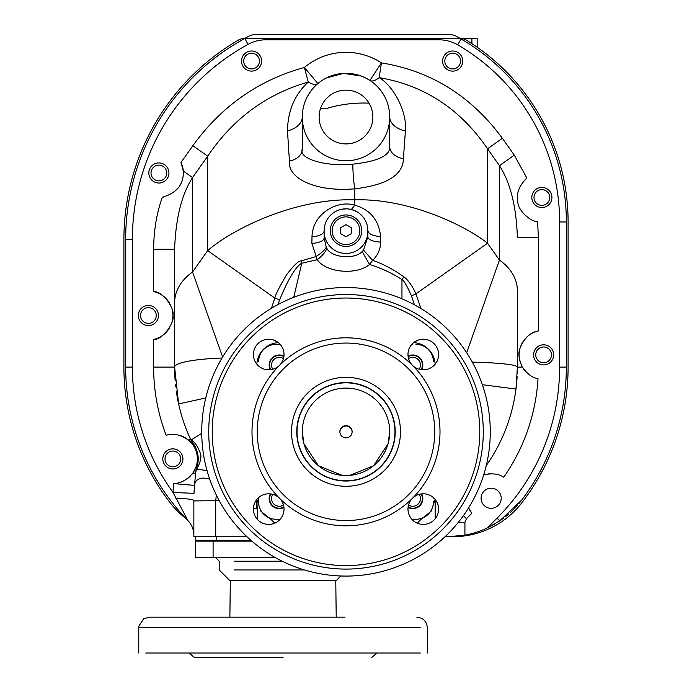 <?xml version="1.0" encoding="UTF-8"?>
<svg xmlns="http://www.w3.org/2000/svg" width="692" height="692" viewBox="0 0 692 692"><rect width="100%" height="100%" fill="white"/><g stroke="black" fill="none" stroke-linecap="round" stroke-linejoin="round"><path stroke-width="1.04" d="M490.126 526.543A92.685 92.685 0 0 1 487.237 527.961L499.745 520.851L521.82 499.918A220.341 220.341 0 0 0 566.341 367.106L566.341 221.959A211.605 211.605 0 0 0 461.071 39.011A43.717 43.717 0 0 0 459.869 38.337L245.029 38.337A43.717 43.717 0 0 0 244.821 38.449A43.717 43.717 0 0 1 245.029 38.337A13.987 13.987 0 0 0 238.083 40.248A230.843 230.843 0 0 0 123.903 239.441L123.903 367.106A222.097 222.097 0 0 0 170.076 502.669A87.443 87.443 0 0 0 185.923 518.524A220.341 220.341 0 0 1 125.659 367.106L125.659 239.441L125.659 367.106A220.341 220.341 0 0 0 187.93 520.609L173.043 492.462A195.862 195.862 0 0 1 173.614 483.578L173.631 483.388A24.48 24.48 0 0 0 173.917 483.371M471.84 513.308L468.614 507.833A24.48 24.48 0 0 0 471.84 513.308L466.451 518.697L464.92 522.408L464.92 535.15A92.685 92.685 0 0 0 487.237 527.961L497.046 518.144A213.612 213.612 0 0 0 559.612 367.106L559.612 221.959A204.867 204.867 0 0 0 457.689 44.833L461.071 39.011A43.717 43.717 0 0 0 459.869 38.337A13.987 13.987 0 0 1 466.832 40.421A213.352 213.352 0 0 1 568.097 221.959L568.097 367.106A222.097 222.097 0 0 1 521.924 502.669A87.443 87.443 0 0 1 452.663 536.732L447.862 536.732L464.92 535.15A92.685 92.685 0 0 1 461.867 535.669M520.341 501.821A92.685 92.685 0 0 1 518.818 503.689M517.244 505.515A92.685 92.685 0 0 1 515.626 507.288M515.229 507.712A92.685 92.685 0 0 1 510.549 512.322M508.802 513.888A92.685 92.685 0 0 1 507.046 515.376M507.02 515.402A92.685 92.685 0 0 1 505.221 516.855M503.404 518.247A92.685 92.685 0 0 1 501.579 519.58M497.046 518.144L499.745 520.851A92.685 92.685 0 0 1 497.081 522.59M495.221 523.723A92.685 92.685 0 0 1 494.019 524.424M492.765 525.133A92.685 92.685 0 0 1 491.467 525.842M461.114 535.781A92.685 92.685 0 0 1 460.37 535.885M459.635 535.989A92.685 92.685 0 0 1 458.9 536.075M458.173 536.162A92.685 92.685 0 0 1 452.758 536.603M452.136 536.637A92.685 92.685 0 0 1 451.539 536.663M450.959 536.681A92.685 92.685 0 0 1 450.388 536.698M447.94 536.732A92.685 92.685 0 0 1 447.862 536.732L445.025 536.732M193.855 500.939L215.714 500.653L215.714 536.732L246.975 536.732L193.855 536.732L193.855 500.653A20.985 2.353 -0 0 0 175.898 498.318M192.212 527.088L192.463 527.702M192.713 528.385L192.964 529.172M193.198 530.003L193.855 534.371L193.198 530.003A20.985 20.985 0 0 0 187.93 520.609A220.341 220.341 0 0 1 125.659 367.106L132.388 367.106A213.612 213.612 0 0 0 173.043 492.462L194.011 493.335A174.877 174.877 0 0 1 194.521 485.412L195.585 473.216A26.235 26.235 0 0 1 196.883 467.065A25.353 25.353 0 0 0 197.687 453.71M193.855 536.066L193.855 536.732M173.614 483.578L194.521 485.412L194.011 493.335A174.877 174.877 0 0 1 194.521 485.412A22.888 12.543 40.9 0 1 209.745 479.245M195.576 473.354L192.912 472.982C186.918 480.101 180.5 483.57 173.631 483.388M188.942 440.449A24.48 24.48 0 0 0 188.656 440.198L192.566 444.368A24.48 24.48 0 0 1 196.052 466.789L192.912 472.982M186.243 479.426A24.48 24.48 0 0 0 186.901 478.976M187.558 478.501A24.48 24.48 0 0 0 188.207 477.999M188.847 477.463A24.48 24.48 0 0 0 189.478 476.909M190.092 476.312A24.48 24.48 0 0 0 190.698 475.698M191.641 474.634A24.48 24.48 0 0 0 193.31 472.385M193.665 471.832A24.48 24.48 0 0 0 194.686 470.032M194.694 470.006A24.48 24.48 0 0 0 195.014 469.349M195.153 469.055A24.48 24.48 0 0 0 195.395 468.519M195.499 468.276A24.48 24.48 0 0 0 195.758 467.602M190.983 442.439A24.48 24.48 0 0 0 189.911 441.332M166.824 435.19A24.48 24.48 0 0 0 166.158 435.372C172.697 432.881 180.197 434.49 188.656 440.198A24.48 24.48 0 0 0 186.347 438.468M185.56 437.975A24.48 24.48 0 0 0 184.773 437.517M183.977 437.093A24.48 24.48 0 0 0 183.475 436.842M183.19 436.713A24.48 24.48 0 0 0 182.403 436.367M181.615 436.047A24.48 24.48 0 0 0 180.837 435.761M180.058 435.51A24.48 24.48 0 0 0 179.315 435.294M179.289 435.285A24.48 24.48 0 0 0 178.527 435.095M197.54 453.061A25.353 25.353 0 0 0 197.41 452.516M197.384 452.438A25.353 25.353 0 0 0 197.22 451.824M197.038 451.245A25.353 25.353 0 0 0 196.857 450.674M196.658 450.129A25.353 25.353 0 0 0 196.459 449.61M196.044 448.615A25.353 25.353 0 0 0 195.827 448.148M194.002 444.895A25.353 25.353 0 0 0 193.596 444.307M193.518 444.195A25.353 25.353 0 0 0 193.267 443.849A26.235 26.235 0 0 1 190.577 439.308L191.165 439.982C195.006 442.119 198.223 447.015 200.818 454.67C201.234 458.943 199.824 463.787 196.597 469.202L207.02 470.525M175.154 380.591A171.382 171.382 0 0 1 174.618 367.106L178.623 403.938A171.382 171.382 0 0 1 176.304 391.084M175.768 386.88A171.382 171.382 0 0 1 175.534 384.795M484.564 474.677A24.48 24.48 0 0 0 483.673 474.946L483.708 474.937C491.943 472.991 498.612 473.761 503.707 477.246A24.48 24.48 0 0 0 503.153 476.918M490.377 473.795A24.48 24.48 0 0 0 489.573 473.83M488.768 473.899A24.48 24.48 0 0 0 487.99 473.985M486.268 474.271A24.48 24.48 0 0 0 485.421 474.461M521.958 366.293A24.48 24.48 0 0 0 522.408 367.106C518.732 359.252 517.953 352.946 520.055 348.18C524.216 338.042 530.314 332.298 538.367 330.949A24.48 24.48 0 0 0 526.292 337.558M525.695 338.172A24.48 24.48 0 0 0 525.116 338.829M524.536 339.512A24.48 24.48 0 0 0 523.982 340.23M523.446 340.974A24.48 24.48 0 0 0 522.936 341.753M521.984 343.388A24.48 24.48 0 0 0 521.569 344.218M520.842 345.862A24.48 24.48 0 0 0 520.54 346.666M520.055 348.18A24.48 24.48 0 0 0 519.874 348.88M519.839 348.993A24.48 24.48 0 0 0 519.588 350.143M519.58 350.178A24.48 24.48 0 0 0 519.389 351.276M519.372 351.406A24.48 24.48 0 0 0 519.13 354.581M519.13 355.065A24.48 24.48 0 0 0 519.138 355.515M519.138 355.593A24.48 24.48 0 0 0 519.216 356.899M519.216 356.942A24.48 24.48 0 0 0 519.294 357.729M519.311 357.876A24.48 24.48 0 0 0 519.389 358.404M519.398 358.473A24.48 24.48 0 0 0 519.856 360.792M519.891 360.904A24.48 24.48 0 0 0 520.263 362.219M537.407 378.55A24.48 24.48 0 0 0 538.013 378.697C532.356 377.815 527.148 373.948 522.408 367.106A24.48 24.48 0 0 0 522.893 367.91M523.403 368.68A24.48 24.48 0 0 0 524.484 370.142M526.223 372.097A24.48 24.48 0 0 0 526.828 372.685M165.708 298.209A24.48 24.48 0 0 0 153.633 291.6L153.633 249.276L174.618 249.276L174.618 367.106L174.618 249.276C175.673 218.438 181.641 194.538 192.549 177.576L207.669 156.184C233.152 118.591 266.688 93.887 308.277 82.063C294.723 94.527 287.786 110.806 287.483 130.883L289.429 161.072C287.344 178.493 316.062 192.238 354.745 188.821C386.88 185.041 403.099 174.99 403.419 158.667L405.391 130.97C407.32 112.208 393.826 86.206 379.19 77.642C424.274 85.272 460.388 108.99 487.54 148.797L499.451 165.648L514.294 155.155L526.889 178.103C519.009 185.62 516.024 193.812 517.936 202.678C517.875 209.192 529.371 221.639 537.606 221.578L538.367 237.347L538.367 330.949M526.889 178.103A24.48 24.48 0 0 0 525.868 178.943M518.221 191.104A24.48 24.48 0 0 0 518.031 191.874M517.728 193.379A24.48 24.48 0 0 0 517.616 194.106M517.46 195.516A24.48 24.48 0 0 0 517.417 196.199M517.4 196.519A24.48 24.48 0 0 0 517.391 198.12M517.408 198.725A24.48 24.48 0 0 0 517.504 199.893M517.521 200.092A24.48 24.48 0 0 0 517.616 200.87M517.642 201.026A24.48 24.48 0 0 0 517.893 202.462M362.15 251.568L363.525 250.08L372.599 260.365C377.789 255.374 380.488 249.284 380.704 242.088L380.635 236.569C378.827 220.021 370.194 209.564 354.745 205.213C337.281 199.599 312.403 213.837 311.997 236.811L311.876 243.428L317.282 259.673C322.403 255.755 325.595 251.949 326.866 248.264C330.594 257.32 354.062 260.149 362.15 251.568L369.554 264.448L372.599 260.365C382.685 263.704 393.117 269.188 403.894 276.835C410.572 281.731 415.719 293.001 415.901 293.884L487.54 243.229C466.789 226.483 409.725 198.171 354.745 199.841C295.285 197.981 232.65 228.844 207.669 250.616L207.669 156.184L192.834 145.692C221.7 105.988 258.886 79.926 304.385 67.479A64.702 64.702 0 0 1 381.43 62.886L379.19 77.642A20.985 8.131 123.2 0 1 369.943 80.445L381.43 62.886C430.969 70.93 471.287 96.067 502.375 138.305L514.294 155.155M153.633 249.276C153.78 230.384 156.677 213.041 162.335 197.229A24.48 24.48 0 0 0 163.9 196.952M179.565 186.087A24.48 24.48 0 0 0 180.257 184.92M180.88 183.735A24.48 24.48 0 0 0 181.157 183.138M380.635 236.569C372.789 235.998 368.525 234.043 367.859 230.695L367.859 231.569A21.859 21.859 0 0 1 346 253.436A21.859 21.859 0 0 1 324.141 231.569L324.141 238.022L326.261 247.208C324.695 250.106 321.244 253.246 315.907 256.628L301.046 260.936C298.624 260.702 293.771 265.339 286.505 274.854C279.144 287.448 275.243 295.19 274.81 298.088L207.669 250.616L192.549 272.008L192.549 177.576L183.285 171.028A24.48 24.48 0 0 0 180.984 162.456L183.285 171.028C183.96 184.262 176.979 192.99 162.335 197.229M153.633 291.6C163.156 291.038 175.033 309.281 172.87 315.275C175.318 320.924 163.502 340.014 153.633 339.426A24.48 24.48 0 0 0 165.708 332.817M166.305 332.195A24.48 24.48 0 0 0 167.464 330.854M168.026 330.136A24.48 24.48 0 0 0 168.563 329.392M169.073 328.613A24.48 24.48 0 0 0 169.566 327.8M171.737 322.887A24.48 24.48 0 0 0 171.953 322.152M172.144 321.451A24.48 24.48 0 0 0 172.412 320.24M172.42 320.188A24.48 24.48 0 0 0 172.524 319.609M172.55 319.488A24.48 24.48 0 0 0 172.784 317.602M172.784 317.55A24.48 24.48 0 0 0 172.844 316.625M172.87 315.725A24.48 24.48 0 0 0 172.87 315.275M172.844 314.376A24.48 24.48 0 0 0 172.784 313.441M172.784 313.398A24.48 24.48 0 0 0 172.68 312.49M172.68 312.455A24.48 24.48 0 0 0 172.559 311.599M172.516 311.383A24.48 24.48 0 0 0 172.308 310.284M172.282 310.18A24.48 24.48 0 0 0 172.126 309.532M171.72 308.087A24.48 24.48 0 0 0 171.46 307.317M170.82 305.717A24.48 24.48 0 0 0 170.024 304.056M169.566 303.226A24.48 24.48 0 0 0 169.073 302.421M168.563 301.643A24.48 24.48 0 0 0 168.026 300.89M167.464 300.172A24.48 24.48 0 0 0 166.305 298.832M241.508 61.069A10.051 10.051 0 0 1 251.568 51.009A10.051 10.051 0 0 1 261.619 61.069A10.051 10.051 0 0 1 251.568 71.12A10.051 10.051 0 0 1 241.508 61.069M501.207 498.257A10.051 10.051 0 0 0 491.147 488.206A10.051 10.051 0 0 0 481.096 498.257A10.051 10.051 0 0 0 491.147 508.317A10.051 10.051 0 0 0 501.207 498.257M553.669 354.858A10.051 10.051 0 0 0 543.609 344.806A10.051 10.051 0 0 0 533.558 354.858A10.051 10.051 0 0 0 543.609 364.918A10.051 10.051 0 0 0 553.669 354.858M551.922 197.471A10.051 10.051 0 0 0 541.862 187.42A10.051 10.051 0 0 0 531.811 197.471A10.051 10.051 0 0 0 541.862 207.531A10.051 10.051 0 0 0 551.922 197.471M442.62 61.069A10.051 10.051 0 0 1 452.672 51.009A10.051 10.051 0 0 1 462.732 61.069A10.051 10.051 0 0 1 452.672 71.12A10.051 10.051 0 0 1 442.62 61.069M148.823 172.991A10.051 10.051 0 0 1 158.883 162.931A10.051 10.051 0 0 1 168.935 172.991A10.051 10.051 0 0 1 158.883 183.043A10.051 10.051 0 0 1 148.823 172.991M138.331 315.517A10.051 10.051 0 0 0 148.391 325.569A10.051 10.051 0 0 0 158.442 315.517A10.051 10.051 0 0 0 148.391 305.457A10.051 10.051 0 0 0 138.331 315.517M162.819 458.917A10.051 10.051 0 0 0 172.87 468.968A10.051 10.051 0 0 0 182.93 458.917A10.051 10.051 0 0 0 172.87 448.857A10.051 10.051 0 0 0 162.819 458.917M435.19 499.477L435.19 518.715M435.156 499.442L431.064 511.319L421.108 519.285M270.892 519.285L260.936 511.319L256.844 499.442M257.701 519.718L256.81 499.477L256.81 500.653L255.953 500.653M256.81 500.653L256.81 508.758L253.419 508.758M219.208 500.653L215.714 500.653L216.345 495.091M205.749 397.969L178.623 403.938A171.382 171.382 0 0 0 190.577 439.308A26.235 26.235 143.5 0 0 193.267 443.849L193.483 444.143C195.308 445.7 196.874 450.068 198.171 457.248C197.895 463.631 197.505 466.78 197.004 466.702L195.585 473.216L196.485 468.346M197.004 466.702L196.052 466.789M308.277 82.063L304.385 67.479L317.879 83.55C315.846 85.107 312.637 84.606 308.277 82.063M174.618 302.612A61.207 43.276 180 0 1 192.549 272.008L222.608 357.037M301.046 260.936A24.445 6.591 -113.7 0 1 301.781 263.237C300.466 263.704 292.258 268.643 279.637 299.939A13.797 1.566 -161.7 0 0 274.81 298.088L271.402 308.321M279.637 299.939L278.002 304.567M350.714 209.356L350.109 209.226M349.503 209.122L347.713 208.906M347.695 208.906L347.15 208.872M347.125 208.872L346.545 208.846M346.528 208.846L341.909 209.226M341.329 209.347L340.749 209.477M340.732 209.486L339.582 209.806M337.134 210.714L336.615 210.956M336.589 210.965L335.983 211.268M335.81 211.363L334.47 212.124M334.149 212.332L333.544 212.738M333.518 212.755L332.324 213.646M325.716 222.556L325.041 224.476M311.997 236.811A13.987 6.167 180 0 0 324.141 230.695L324.141 231.569M358.378 212.678L357.721 212.254M357.072 211.847L351.951 209.667M363.525 250.08L367.859 236.828A13.987 5.276 0 0 0 380.704 242.088M293.719 297.344L301.781 263.245L317.282 259.673C325.404 272.285 356.095 275.771 369.545 264.448C382.157 268.505 392.952 273.565 401.957 279.611C403.566 279.836 406.749 285.277 411.498 295.934L414.439 304.8M326.261 247.208L326.866 248.264M367.859 231.569L367.859 236.828M324.141 230.99L324.141 230.695A21.859 21.859 0 0 1 346 208.837A21.859 21.859 0 0 1 367.859 230.695M330.257 230.695A15.743 15.743 0 0 1 346 214.961A15.743 15.743 0 0 1 361.743 230.695A15.743 15.743 0 0 0 346 214.961A15.743 15.743 0 0 0 330.257 230.695A15.743 15.743 0 0 0 346 246.438A15.743 15.743 0 0 0 361.743 230.695A15.743 15.743 0 0 0 346 214.961A15.743 15.743 0 0 0 330.257 230.695A15.743 15.743 0 0 0 346 246.438A15.743 15.743 0 0 0 361.743 230.695M311.876 243.428C319.445 242.823 323.536 241.024 324.141 238.022M403.894 276.835L401.957 279.611L401.957 298.832M411.498 295.934A14.644 2.119 -22.2 0 1 415.901 293.884L420.918 308.511M538.367 237.347L517.382 237.347C516.336 206.519 510.359 182.619 499.451 165.648L499.451 260.08L466.685 352.756M287.483 130.883A20.328 13.589 174.8 0 0 302.283 117.026L302.283 149.143C298.14 158.529 325.024 166.902 352.808 164.168C378.091 161.357 390.4 155.501 389.717 146.592L389.691 115.469M302.309 115.356L302.283 122.38M316.997 84.312L316.123 85.107M315.267 85.938L312.767 88.619M312.749 88.645L310.604 91.361M310.423 91.612L307.603 96.119M307.516 96.292L307.161 96.958M306.963 97.338L306.357 98.601M306.236 98.861L305.777 99.899M305.233 101.231L304.731 102.606M304.636 102.866L304.445 103.445M304.255 104.025L303.831 105.495M303.554 106.533L303.442 107.018M302.577 111.94L302.413 113.652M389.596 113.799L389.44 112.087M389.207 110.365L388.913 108.67M388.558 107.026L388.151 105.426M387.693 103.878L387.191 102.39M387.148 102.252L386.733 101.153M386.655 100.945L386.075 99.544M385.877 99.094L385.453 98.195M384.795 96.871L384.112 95.6M383.385 94.363L382.667 93.212M373.879 83.351L372.91 82.573M371.933 81.829L370.947 81.12M302.283 117.026A43.717 43.717 0 0 1 346 73.309A43.717 43.717 0 0 1 389.717 117.026A43.717 43.717 0 0 1 346 160.752A43.717 43.717 0 0 1 302.283 117.026L302.283 133.971M319.116 117.026A26.884 26.884 0 0 0 346 143.919A26.884 26.884 0 0 0 372.884 117.026A26.884 26.884 0 0 0 346 90.142A26.884 26.884 0 0 0 319.116 117.026M389.717 144.455L389.717 126.939M389.717 122.588L389.717 143.14M405.391 130.97A20.18 13.295 6.1 0 1 389.717 117.026M517.382 290.683L517.382 367.106L517.382 290.683A61.207 43.276 180 0 0 499.451 260.08L487.54 243.229L487.54 148.797L502.375 138.305M472.325 362.124A61.207 5.164 180 0 1 517.382 367.106A171.382 171.382 0 0 1 517.261 373.377M517.114 376.69A171.382 171.382 0 0 1 516.907 379.83M516.647 382.935A171.382 171.382 0 0 1 486.268 465.569M434.403 359.416L434.663 360.48M418.003 340.161L414.802 341.787M413.634 342.652A22.732 22.732 0 0 1 435.156 364.174M256.87 363.707L256.844 364.174A22.732 22.732 0 0 1 278.366 342.652M433.443 497.643L433.443 498.257M433.443 365.359L433.443 365.973M417.241 523.152L422.362 518.031M433.443 501.761A17.49 17.49 0 0 1 415.953 519.251L412.449 519.251M258.557 498.257L258.557 501.761A17.49 17.49 0 0 0 276.047 519.251L279.551 519.251M269.638 518.031L274.759 523.152M258.557 365.973L258.557 365.359M411.835 344.365L412.449 344.365M279.551 344.365L276.047 344.365A17.49 17.49 0 0 0 258.557 361.855M283.876 356.614A9.619 9.619 0 0 0 270.806 369.684M270.806 493.932A9.619 9.619 0 0 0 283.876 507.002M408.124 507.002A9.619 9.619 0 0 0 421.194 493.932M421.194 369.684A9.619 9.619 0 0 0 408.124 356.614M283.46 358.612A7.699 7.699 0 0 0 272.804 369.268M272.804 494.347A7.699 7.699 0 0 0 283.46 505.004M408.54 505.004A7.699 7.699 0 0 0 419.196 494.347M419.196 369.268A7.699 7.699 0 0 0 408.54 358.612M258.557 497.643L258.557 501.761M280.165 344.365L276.047 344.365M415.953 344.365A17.49 17.49 0 0 1 433.443 361.855M270.338 369.736A10.051 10.051 0 0 1 283.928 356.146M408.072 356.146A10.051 10.051 0 0 1 421.662 369.736M421.662 493.88A10.051 10.051 0 0 1 408.072 507.47M283.928 507.47A10.051 10.051 0 0 1 270.338 493.88M346 287.535A144.273 144.273 0 0 0 201.727 431.808A144.273 144.273 0 0 0 346 576.081A144.273 144.273 0 0 0 490.273 431.808A144.273 144.273 0 0 0 346 287.535M346 294.532A137.275 137.275 0 0 1 483.276 431.808A137.275 137.275 0 0 1 346 569.083A137.275 137.275 0 0 1 208.725 431.808A137.275 137.275 0 0 1 346 294.532M279.533 365.341A15.302 15.302 0 0 1 253.41 354.52A15.302 15.302 0 0 1 268.712 339.218A15.302 15.302 0 0 1 279.533 365.341M412.467 365.341A15.302 15.302 0 0 1 423.288 339.218A15.302 15.302 0 0 1 438.59 354.52A15.302 15.302 0 0 1 412.467 365.341M412.467 498.275A15.302 15.302 0 0 1 438.59 509.096A15.302 15.302 0 0 1 423.288 524.398A15.302 15.302 0 0 1 412.467 498.275M279.533 498.275A15.302 15.302 0 0 1 268.712 524.398A15.302 15.302 0 0 1 253.41 509.096A15.302 15.302 0 0 1 279.533 498.275M346 337.808A94 94 0 0 1 440 431.808A94 94 0 0 1 346 525.808A94 94 0 0 1 252 431.808A94 94 0 0 1 346 337.808A94 94 0 0 0 252 431.808A94 94 0 0 0 346 525.808A94 94 0 0 0 440 431.808A94 94 0 0 0 346 337.808M346 382.581A49.227 49.227 0 0 1 395.227 431.808A49.227 49.227 0 0 1 346 481.035A49.227 49.227 0 0 1 296.773 431.808A49.227 49.227 0 0 1 346 382.581M346 382.84A48.968 48.968 0 0 0 297.032 431.808A48.968 48.968 0 0 0 346 480.776A48.968 48.968 0 0 0 394.968 431.808A48.968 48.968 0 0 0 346 382.84M389.717 431.808A43.717 43.717 0 0 1 346 475.525A43.717 43.717 0 0 1 302.283 431.808A43.717 43.717 0 0 1 346 388.091A43.717 43.717 0 0 1 389.717 431.808L388.048 443.797M302.283 431.808L303.952 443.797M303.97 443.84L318.484 465.785L342.168 475.361M349.832 475.361L373.516 465.785L388.03 443.84M339.876 431.73A6.124 6.107 180 0 1 346 425.623A6.124 6.107 180 0 1 352.124 431.73A6.124 6.107 180 0 1 346 437.837A6.124 6.107 180 0 1 339.876 431.73M339.884 431.912A6.124 6.107 180 0 1 346 425.987A6.124 6.107 180 0 1 352.116 431.912M194.461 445.613L191.165 439.982L201.735 433.322M166.158 435.372A192.367 192.367 0 0 1 153.633 367.106L174.618 367.106A61.207 9.316 -0 0 1 222.02 358.023M273.279 339.919L277.354 341.891M260.01 353.733L260.426 353.05M260.434 353.05L260.875 352.392M274.724 343.137L275.753 342.938M277.155 342.748L277.95 342.678M522.408 367.106L517.382 367.106L515.972 389.051L482.367 384.709M335.17 141.635L335.88 141.938M337.601 142.569L339.175 143.036M339.599 143.14L340.031 143.244M340.948 143.434L341.424 143.521M343.535 143.806L345.083 143.901M348.015 143.841L348.543 143.798M349.719 143.659L350.204 143.581M352.505 143.114L354.875 142.405M355.48 142.189L356.077 141.955M356.112 141.938L356.674 141.704M357.271 141.436L357.868 141.159M359.062 140.528L359.65 140.191M359.702 140.165L361.778 138.807M361.847 138.755L362.349 138.374M367.478 133.201L368.023 132.449M369.035 103.16A127.657 127.657 0 0 0 326.659 108.462A8.745 8.745 0 0 1 320.638 108.108M283.045 657.4L194.296 657.4L283.045 657.4M420.321 653.032L145.761 653.032M230.315 580.45L283.045 580.45L230.315 580.45L229.874 617.178L149.264 617.178L345.031 617.178M335.767 580.45L283.045 580.45L335.767 580.45L336.217 617.178M234.078 569.957L304.419 569.957M213.093 541.109L195.602 541.109L195.602 557.717L213.093 557.717L213.093 541.109L251.827 541.109M275.563 557.717L213.093 557.717M216.587 536.732L216.587 540.236L195.602 540.236L195.602 536.732M216.587 540.236L250.824 540.236M340.749 227.668L340.749 233.732L346 236.759L351.251 233.732L351.251 227.668L346 224.64L340.819 227.633M457.689 44.833A36.979 36.979 0 0 0 439.1 39.825L265.797 39.825A36.979 36.979 0 0 0 248.047 44.357L244.821 38.449A229.087 229.087 0 0 0 125.659 239.441A229.087 229.087 0 0 1 244.821 38.449A43.717 43.717 0 0 1 245.029 38.337M243.696 61.069A7.871 7.871 0 0 1 251.568 53.197A7.871 7.871 0 0 1 259.439 61.069A7.871 7.871 0 0 1 251.568 68.941A7.871 7.871 0 0 1 243.696 61.069M535.746 354.858A7.871 7.871 0 0 1 543.609 346.995A7.871 7.871 0 0 1 551.481 354.858A7.871 7.871 0 0 1 543.609 362.729A7.871 7.871 0 0 1 535.746 354.858M533.99 197.471A7.871 7.871 0 0 1 541.862 189.599A7.871 7.871 0 0 1 549.733 197.471A7.871 7.871 0 0 1 541.862 205.342A7.871 7.871 0 0 1 533.99 197.471M444.809 61.069A7.871 7.871 0 0 1 452.672 53.197A7.871 7.871 0 0 1 460.543 61.069A7.871 7.871 0 0 1 452.672 68.941A7.871 7.871 0 0 1 444.809 61.069M151.012 172.991A7.871 7.871 0 0 1 158.883 165.12A7.871 7.871 0 0 1 166.755 172.991A7.871 7.871 0 0 1 158.883 180.863A7.871 7.871 0 0 1 151.012 172.991M140.519 315.517A7.871 7.871 0 0 1 148.391 307.646A7.871 7.871 0 0 1 156.254 315.517A7.871 7.871 0 0 1 148.391 323.38A7.871 7.871 0 0 1 140.519 315.517M164.999 458.917A7.871 7.871 0 0 1 172.87 451.046A7.871 7.871 0 0 1 180.742 458.917A7.871 7.871 0 0 1 172.87 466.78A7.871 7.871 0 0 1 164.999 458.917M244.899 38.337A229.147 229.147 0 0 1 248.93 36.192A14.048 14.048 0 0 1 255.417 34.6L449.696 34.6A14.048 14.048 0 0 1 456.452 36.33A211.665 211.665 0 0 1 460.05 38.345M451.227 536.732A92.745 92.745 0 0 1 447.862 536.793L444.956 536.793M477.16 47.22L477.16 38.337L471.909 38.337L471.909 43.657M460.024 38.337L471.909 38.337M521.82 499.918A220.341 220.341 0 0 0 566.341 367.106L559.612 367.106M178.623 403.938A171.382 171.382 0 0 0 190.577 439.308A26.235 26.235 143.5 0 0 193.267 443.849L192.566 444.368M190.577 439.308L188.656 440.198M538.013 378.697A192.367 192.367 0 0 1 503.707 477.246M180.984 162.456L192.834 145.692M153.633 367.106L153.633 339.426M248.047 44.357A222.348 222.348 0 0 0 132.388 239.441L132.388 367.106M458.286 522.408L464.92 522.408M352.808 164.168A17.49 1.367 85.5 0 0 354.745 188.821L354.745 205.213L351.328 209.503M403.419 158.667A17.49 12.37 -0 0 1 389.717 146.592M289.429 161.072A17.49 12.37 180 0 0 302.283 149.143L302.283 149.143M463.406 515.652L466.451 518.697M346 298.027A133.781 133.781 0 0 0 212.219 431.808A133.781 133.781 0 0 0 346 565.589A133.781 133.781 0 0 0 479.781 431.808A133.781 133.781 0 0 0 346 298.027M346 343.059A88.749 88.749 0 0 1 434.749 431.808A88.749 88.749 0 0 1 346 520.557A88.749 88.749 0 0 1 257.251 431.808A88.749 88.749 0 0 1 346 343.059M346 377.33A54.478 54.478 0 0 1 400.478 431.808A54.478 54.478 0 0 1 346 486.286A54.478 54.478 0 0 1 291.522 431.808A54.478 54.478 0 0 1 346 377.33M420.321 627.67L138.772 627.67L138.772 653.032M145.761 627.67L138.772 627.67L138.884 626.113L143.573 618.856L149.264 617.178M234.078 561.221L282.215 561.221M359.814 230.695A13.814 13.814 0 0 0 346 216.881A13.814 13.814 0 0 0 332.186 230.695A13.814 13.814 0 0 0 346 244.518A13.814 13.814 0 0 0 359.814 230.695M132.388 239.441L125.659 239.441M265.797 39.825L265.797 38.337M439.1 39.825L439.1 38.337M559.612 221.959L566.341 221.959M193.855 534.345L193.855 535.002M337.86 210.411L337.168 210.705M302.283 139.905L302.283 144.732M369.943 80.445L366.232 78.274M361.155 76.016L343.526 73.378L326.304 77.997M321.382 80.903L317.879 83.55M376.967 653.032L371.794 657.4M189.124 653.032L194.296 657.4M416.826 617.178C423.201 617.8 426.696 621.295 427.319 627.67L427.319 653.032M229.709 580.45L219.217 569.957L219.217 561.221L215.714 557.717M336.381 580.45L340.845 575.986M199.979 540.236L199.979 541.109"/></g></svg>
